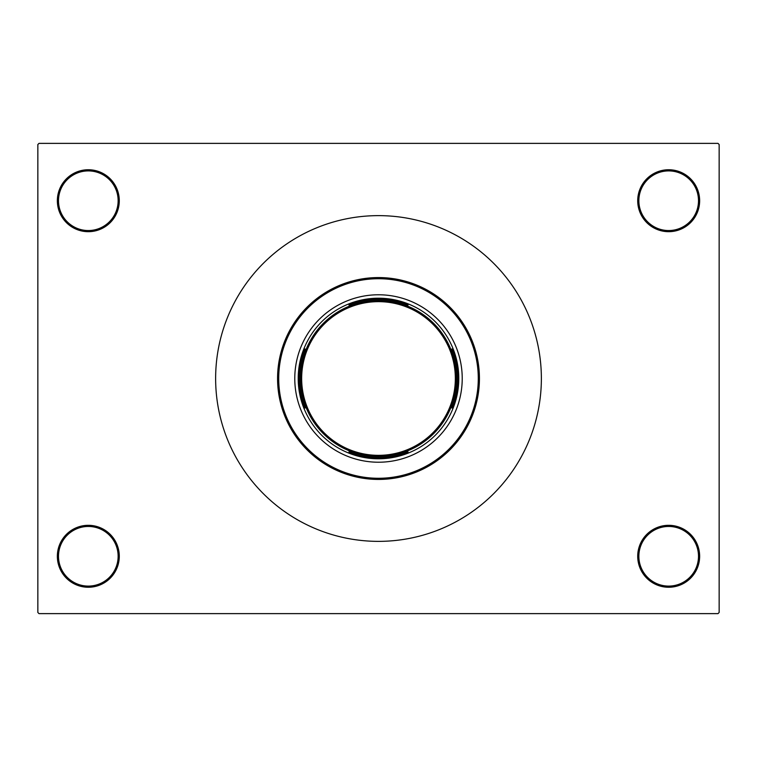 <?xml version="1.0" encoding="UTF-8"?>
<svg xmlns="http://www.w3.org/2000/svg" width="757" height="757" viewBox="0 0 757 757"><rect width="100%" height="100%" fill="white"/><g stroke="black" fill="none" stroke-linecap="round" stroke-linejoin="round"><path stroke-width="1.14" d="M637.716 556.281A30.971 30.971 0 0 1 668.686 525.311A30.971 30.971 0 0 1 699.648 556.281A30.971 30.971 0 0 1 668.686 587.252A30.971 30.971 0 0 1 637.716 556.281M698.503 556.281A29.826 29.826 0 0 0 668.686 526.456A29.826 29.826 0 0 0 638.861 556.281A29.826 29.826 0 0 0 668.686 586.098A29.826 29.826 0 0 0 698.503 556.281M57.352 556.281A30.971 30.971 0 0 1 88.314 525.311A30.971 30.971 0 0 1 119.284 556.281A30.971 30.971 0 0 1 88.314 587.252A30.971 30.971 0 0 1 57.352 556.281M118.139 556.281A29.826 29.826 0 0 0 88.314 526.456A29.826 29.826 0 0 0 58.497 556.281A29.826 29.826 0 0 0 88.314 586.098A29.826 29.826 0 0 0 118.139 556.281M57.352 200.719A30.971 30.971 0 0 1 88.314 169.748A30.971 30.971 0 0 1 119.284 200.719A30.971 30.971 0 0 1 88.314 231.689A30.971 30.971 0 0 1 57.352 200.719M118.139 200.719A29.826 29.826 0 0 0 88.314 170.902A29.826 29.826 0 0 0 58.497 200.719A29.826 29.826 0 0 0 88.314 230.544A29.826 29.826 0 0 0 118.139 200.719M637.716 200.719A30.971 30.971 0 0 1 668.686 169.748A30.971 30.971 0 0 1 699.648 200.719A30.971 30.971 0 0 1 668.686 231.689A30.971 30.971 0 0 1 637.716 200.719M698.503 200.719A29.826 29.826 0 0 0 668.686 170.902A29.826 29.826 0 0 0 638.861 200.719A29.826 29.826 0 0 0 668.686 230.544A29.826 29.826 0 0 0 698.503 200.719M718.005 613.624L38.995 613.624L37.85 612.479L37.85 144.521L38.995 143.376L718.005 143.376L719.15 144.521L719.15 612.479L718.005 613.624M408.08 305.09L404.853 305.09L408.08 305.09A79.144 79.144 0 0 0 348.92 305.09L352.147 305.09L348.92 305.09M378.5 458.789A80.289 80.289 0 0 1 298.211 378.5A80.289 80.289 0 0 1 378.5 298.211A80.289 80.289 0 0 1 458.789 378.5A80.289 80.289 0 0 1 378.5 458.789M348.92 451.91L352.147 451.91L348.92 451.91A79.144 79.144 0 0 0 408.08 451.91L404.853 451.91L408.08 451.91M305.09 408.08L305.09 404.853L305.09 408.08A79.144 79.144 0 0 1 305.09 348.92L305.09 352.147L305.09 348.92M451.91 408.08L451.91 404.853L451.91 408.08A79.144 79.144 0 0 0 451.91 348.92L451.91 352.147L451.91 348.92M462.224 378.5A83.724 83.724 0 0 0 378.5 294.776A83.724 83.724 0 0 0 294.776 378.5A83.724 83.724 0 0 0 378.5 462.224A83.724 83.724 0 0 0 462.224 378.5M278.718 378.5A99.782 99.782 0 0 0 378.5 478.282A99.782 99.782 0 0 0 478.282 378.5A99.782 99.782 0 0 0 378.5 278.718A99.782 99.782 0 0 0 278.718 378.5M479.436 378.5A100.936 100.936 0 0 1 378.5 479.436A100.936 100.936 0 0 1 277.564 378.5A100.936 100.936 0 0 1 378.5 277.564A100.936 100.936 0 0 1 479.436 378.5M215.631 378.5A162.869 162.869 0 0 0 378.5 541.369A162.869 162.869 0 0 0 541.369 378.5A162.869 162.869 0 0 0 378.5 215.631A162.869 162.869 0 0 0 215.631 378.5M456.49 378.5A77.99 77.99 0 0 1 378.5 456.49A77.99 77.99 0 0 1 300.51 378.5A77.99 77.99 0 0 1 378.5 300.51A77.99 77.99 0 0 1 456.49 378.5A77.99 77.99 0 0 0 378.5 300.51A77.99 77.99 0 0 0 300.51 378.5M301.655 378.5A76.845 76.845 0 0 0 378.5 455.345A76.845 76.845 0 0 0 455.345 378.5A76.845 76.845 0 0 0 378.5 301.655A76.845 76.845 0 0 0 301.655 378.5"/></g></svg>
